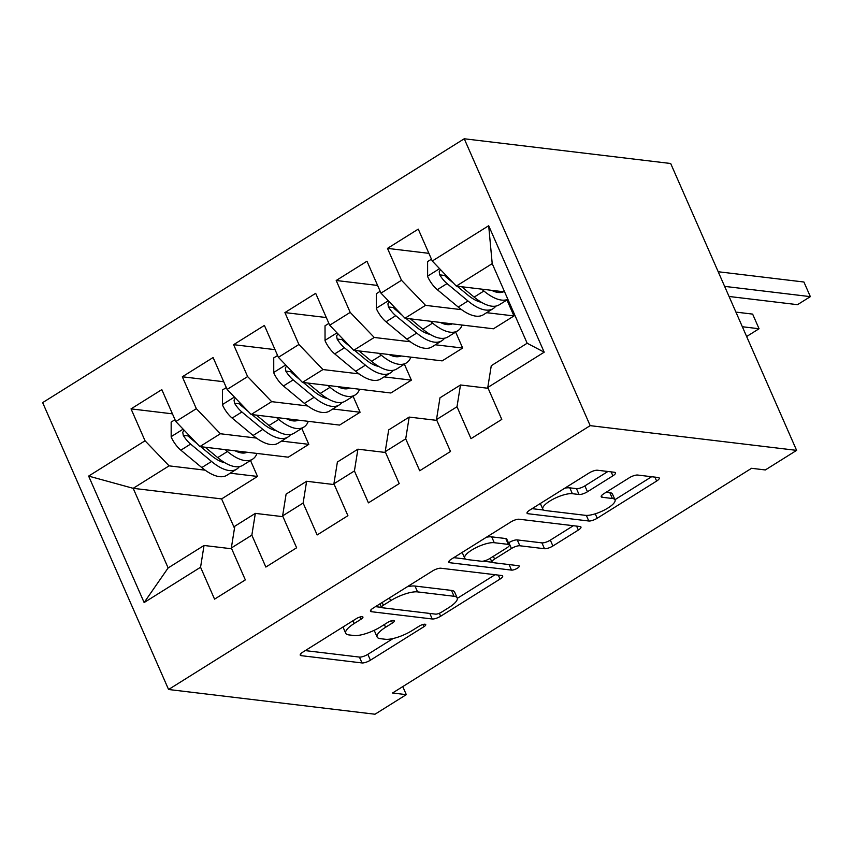 <?xml version="1.0" encoding="UTF-8"?>
<svg xmlns="http://www.w3.org/2000/svg" width="853" height="853" viewBox="0 0 853 853"><rect width="100%" height="100%" fill="white"/><g stroke="black" fill="none" stroke-linecap="round" stroke-linejoin="round"><path stroke-width="1.28" d="M362.248 616.708A4.596 1.354 156.3 0 0 356.362 618.628L302.868 652.108A6.568 1.93 156.3 0 0 300.235 655.147A6.568 1.93 156.3 0 0 301.205 655.658L362.003 662.941A6.568 1.93 156.3 0 0 370.415 660.201L423.898 626.72A4.596 1.354 156.3 0 0 425.743 624.588A4.596 1.354 156.3 0 0 425.061 624.225A4.596 1.354 156.3 0 0 419.175 626.155L412.255 630.484A21.016 6.174 156.3 0 1 385.332 639.27L380.267 638.662A21.016 6.174 156.3 0 1 377.143 637.031A21.016 6.174 156.3 0 1 385.567 627.286L392.497 622.957A4.596 1.354 156.3 0 0 394.342 620.824A4.596 1.354 156.3 0 0 393.649 620.472A4.596 1.354 156.3 0 0 387.763 622.391L380.843 626.72A21.016 6.174 156.3 0 1 353.92 635.506L348.856 634.899A21.016 6.174 156.3 0 1 345.732 633.267A21.016 6.174 156.3 0 1 354.166 623.532L361.086 619.193A4.596 1.354 156.3 0 0 362.93 617.06A4.596 1.354 156.3 0 0 362.248 616.708M612.88 475.835A6.568 1.93 156.3 0 0 615.514 472.797A6.568 1.93 156.3 0 0 614.533 472.285L597.484 470.238A6.568 1.93 156.3 0 0 589.071 472.988L529.67 510.169A6.568 1.93 156.3 0 0 527.026 513.207A6.568 1.93 156.3 0 0 528.007 513.719L588.794 521.002A6.568 1.93 156.3 0 0 597.207 518.251L656.618 481.071A6.568 1.93 156.3 0 0 659.252 478.032A6.568 1.93 156.3 0 0 658.271 477.52L637.671 475.046A6.568 1.93 156.3 0 0 629.258 477.797L603.839 493.706A6.568 1.93 156.3 0 0 601.205 496.755A6.568 1.93 156.3 0 0 602.175 497.267L612.39 498.493A17.561 5.161 156.3 0 1 615.013 499.858A17.561 5.161 156.3 0 1 604.638 509.902A17.561 5.161 156.3 0 1 585.457 515.34L545.44 510.552A17.561 5.161 156.3 0 1 542.828 509.188A17.561 5.161 156.3 0 1 553.202 499.133A17.561 5.161 156.3 0 1 572.374 493.695L579.048 494.495A6.568 1.93 156.3 0 0 587.461 491.744L612.88 475.835L611.143 471.869M796.617 450.373L590.18 425.647L464.245 138.772L670.682 163.499L796.617 450.373L765.322 469.95L751.568 468.297L392.54 692.999L406.305 694.641L402.765 686.59M406.305 694.641L375.011 714.228L168.574 689.501L590.18 425.647M440.916 568.226A6.568 1.93 156.3 0 0 432.503 570.977L373.092 608.157A6.568 1.93 156.3 0 0 370.458 611.196A6.568 1.93 156.3 0 0 371.439 611.708L432.226 618.99A6.568 1.93 156.3 0 0 440.638 616.239L500.05 579.059A6.568 1.93 156.3 0 0 502.684 576.02A6.568 1.93 156.3 0 0 501.703 575.508L440.916 568.226M451.376 559.163L510.787 521.983A6.568 1.93 156.3 0 1 519.2 519.232L579.987 526.514A6.568 1.93 156.3 0 1 580.968 527.026A6.568 1.93 156.3 0 1 578.334 530.065L552.904 545.984A6.568 1.93 156.3 0 1 544.491 548.724L519.84 545.771A6.568 1.93 156.3 0 0 511.427 548.522L494.569 559.078A6.568 1.93 156.3 0 0 491.925 562.116A6.568 1.93 156.3 0 0 492.906 562.628L518.571 565.71A4.596 1.354 156.3 0 1 519.264 566.061A4.596 1.354 156.3 0 1 516.545 568.695A4.596 1.354 156.3 0 1 511.523 570.113L449.723 562.713A6.568 1.93 156.3 0 1 448.742 562.202A6.568 1.93 156.3 0 1 451.376 559.163M464.245 138.772L42.65 402.627L168.574 689.501M230.225 473.18L257.51 476.443L221.609 498.909L133.185 488.321L168.137 567.938L144.136 602.549L200.562 567.245L214.561 599.147L245.333 579.891L231.334 547.989L251.848 535.14L265.848 567.053L296.631 547.797L282.62 515.884L303.135 503.046L317.145 534.948L347.917 515.692L333.907 483.79L354.421 470.941L368.432 502.854L399.204 483.598L385.204 451.685L405.719 438.847L419.719 470.749L450.491 451.493L436.491 419.591L457.005 406.742L471.005 438.655L501.788 419.399L487.777 387.486L491.264 365.713L527.165 343.247L492.213 263.63L456.312 286.096L504.613 291.886M144.136 602.549L88.627 476.091L145.042 440.788L169.086 465.855L205.168 470.174M172.445 413.844L131.042 408.875L145.042 440.788M131.042 408.875L161.814 389.618L175.825 421.531L196.339 408.683L220.383 433.75L256.454 438.079M223.731 381.739L182.329 376.781L196.339 408.683M182.329 376.781L213.101 357.524L227.111 389.426L247.626 376.589L271.67 401.656L307.752 405.975M275.029 349.645L233.615 344.676L247.626 376.589M233.615 344.676L264.398 325.419L278.398 357.332L298.913 344.484L322.956 369.552L359.038 373.881M326.315 317.54L284.913 312.582L298.913 344.484M284.913 312.582L315.685 293.325L329.684 325.228L350.199 312.39L374.243 337.457L410.325 341.776M377.602 285.446L336.199 280.488L350.199 312.39M336.199 280.488L366.971 261.221L380.982 293.133L401.496 280.285L425.54 305.353L461.612 309.682M428.888 253.341L387.486 248.383L401.496 280.285M387.486 248.383L418.258 229.126L432.268 261.029L488.684 225.725L544.193 352.182L487.777 387.486M488.129 388.286L460.492 384.98L439.967 397.818L436.491 419.591M457.005 406.742L460.492 384.98M432.268 261.029L456.312 286.096M488.684 225.725L492.213 263.63M436.843 420.39L409.195 417.074L388.68 429.912L385.204 451.685M405.719 438.847L409.195 417.074M486.668 312.678L513.964 315.951L493.439 328.789L405.015 318.201L425.54 305.353M380.982 293.133L405.015 318.201M385.556 452.485L357.908 449.179L337.393 462.017L333.907 483.79M354.421 470.941L357.908 449.179M435.382 344.783L462.667 348.045L442.153 360.883L353.728 350.295L374.243 337.457M329.684 325.228L353.728 350.295M334.259 484.589L306.622 481.273L286.107 494.111L282.62 515.884M303.135 503.046L306.622 481.273M384.085 376.877L411.381 380.15L390.866 392.988L302.442 382.4L322.956 369.552M278.398 357.332L302.442 382.4M282.972 516.683L255.335 513.378L234.81 526.216L231.334 547.989M251.848 535.14L255.335 513.378M332.798 408.982L360.094 412.244L339.579 425.082L251.155 414.494L271.67 401.656M227.111 389.426L251.155 414.494M231.685 548.788L204.038 545.472L168.137 567.938M200.562 567.245L204.038 545.472M281.511 441.076L308.807 444.349L288.282 457.187L199.858 446.588L220.383 433.75M175.825 421.531L199.858 446.588M221.609 498.909L234.49 528.252M169.086 465.855L133.185 488.321L88.627 476.091M513.964 315.951L506.949 299.979M462.667 348.045L455.662 332.084M411.381 380.15L404.375 364.178M360.094 412.244L353.089 396.282M308.807 444.349L301.791 428.377M257.51 476.443L250.505 460.481M527.165 343.247L544.193 352.182M343.034 626.966A21.016 6.174 156.3 0 0 343.162 627.413L345.732 633.267M374.414 630.218A21.016 6.174 156.3 0 0 374.563 631.177L377.143 637.031M305.267 650.604L359.433 657.087A6.568 1.93 156.3 0 0 367.846 654.336L393.126 638.513M457.315 598.348L495.071 574.709M375.501 606.643L381.515 607.368A4.596 1.354 156.3 0 0 382.197 607.741L435.563 614.128A4.596 1.354 156.3 0 0 441.449 612.209L448.753 607.645A21.016 6.174 156.3 0 0 457.187 597.9A21.016 6.174 156.3 0 0 454.052 596.268L417.575 591.897A21.016 6.174 156.3 0 0 390.663 600.683L383.36 605.257A4.596 1.354 156.3 0 0 381.515 607.379L379.969 603.849M457.187 597.9L454.617 592.046A21.016 6.174 156.3 0 0 451.482 590.415L454.052 596.268M407.222 586.8A21.016 6.174 156.3 0 1 415.006 586.043L451.482 590.415M573.355 525.715L550.334 540.13L552.904 545.984M508.463 542.913L508.857 542.668A6.568 1.93 156.3 0 1 517.27 539.917L541.922 542.871A6.568 1.93 156.3 0 0 550.334 540.13M491.989 562.234L483.118 561.167M465.557 559.067L453.785 557.649M494.26 542.711A17.561 5.161 156.3 0 0 475.089 548.148A17.561 5.161 156.3 0 0 464.714 558.193A17.561 5.161 156.3 0 0 467.327 559.568L481.423 561.253A6.568 1.93 156.3 0 0 489.835 558.512L506.703 547.957A6.568 1.93 156.3 0 0 509.337 544.907A6.568 1.93 156.3 0 0 508.356 544.395L494.26 542.711L491.691 536.857A17.561 5.161 156.3 0 0 486.434 537.219M509.337 544.907L506.767 539.053A6.568 1.93 156.3 0 0 505.786 538.542L508.356 544.395M491.691 536.857L505.786 538.542M564.835 488.151A17.561 5.161 156.3 0 1 569.804 487.841L576.479 488.641A6.568 1.93 156.3 0 0 584.891 485.89L607.901 471.485M615.013 499.858L612.443 494.004A17.561 5.161 156.3 0 0 609.82 492.629L612.39 498.493M606.238 492.202L609.82 492.629M614.938 499.698L651.639 476.72M532.069 508.655L543.67 510.051M175.014 419.687L171.165 422.096L171.176 437.013A17.732 7.56 58 0 0 180.857 450.181L201.798 467.561A51.169 21.826 58 0 0 226.951 475.228L236.697 469.129A51.169 21.826 58 0 0 239.394 466.591M225.171 449.627L227.442 451.514A51.169 21.826 58 0 0 252.595 459.17A51.169 21.826 58 0 0 256.998 453.433M235.129 450.821A42.479 18.116 58 0 0 247.146 452.261M184.056 430.115L182.755 432.236L183.267 435.35A17.732 7.56 58 0 0 190.603 444.082L211.544 461.462A51.169 21.826 58 0 0 236.697 469.129M236.803 451.013A42.479 18.116 -122 0 1 236.771 451.578M224.979 462.784A42.479 18.116 -122 0 1 211.203 455.395L200.722 446.695M252.595 459.17L242.849 465.269A51.169 21.826 -122 0 1 217.696 457.613L205.189 447.228M241.943 452.986A42.479 18.116 58 0 0 242.348 451.685M196.99 443.603L190.262 438.015A9.031 3.849 -122 0 1 188.225 435.947L183.267 435.35M226.301 387.582L222.452 389.992L222.462 404.908A17.732 7.56 58 0 0 232.144 418.087L253.096 435.467A51.169 21.826 58 0 0 278.238 443.123L287.983 437.024A51.169 21.826 58 0 0 290.681 434.497M276.457 417.522L278.739 419.409A51.169 21.826 58 0 0 303.881 427.076A51.169 21.826 58 0 0 308.285 421.339M286.416 418.716A42.479 18.116 58 0 0 298.433 420.156M235.353 398.02L234.042 400.132L234.564 403.256A17.732 7.56 58 0 0 241.889 411.988L262.831 429.368A51.169 21.826 58 0 0 287.983 437.024M288.09 418.919A42.479 18.116 -122 0 1 288.069 419.473M276.265 430.69A42.479 18.116 -122 0 1 262.5 423.291L252.008 414.601M303.881 427.076L294.136 433.175A51.169 21.826 -122 0 1 268.994 425.508L256.476 415.134M293.229 420.892A42.479 18.116 58 0 0 293.635 419.58M248.287 411.509L241.548 405.911A9.031 3.849 -122 0 1 239.512 403.853L234.564 403.256M277.588 355.488L273.738 357.897L273.749 372.814A17.732 7.56 58 0 0 283.431 385.982L304.382 403.362A51.169 21.826 58 0 0 329.525 411.029L339.27 404.93A51.169 21.826 58 0 0 341.968 402.392M327.755 385.428L330.026 387.315A51.169 21.826 58 0 0 355.179 394.971A51.169 21.826 58 0 0 359.571 389.235M337.703 386.622A42.479 18.116 58 0 0 349.719 388.062M286.64 365.916L285.339 368.038L285.851 371.151A17.732 7.56 58 0 0 293.176 379.884L314.128 397.263A51.169 21.826 58 0 0 339.27 404.93M339.377 386.814A42.479 18.116 -122 0 1 339.355 387.379M327.552 398.586A42.479 18.116 -122 0 1 313.787 391.196L303.305 382.496M355.179 394.971L345.433 401.07A51.169 21.826 -122 0 1 320.28 393.414L307.773 383.029M344.527 388.787A42.479 18.116 58 0 0 344.921 387.486M299.574 379.404L292.835 373.817A9.031 3.849 -122 0 1 290.798 371.748L285.851 371.151M328.874 323.383L325.025 325.793L325.046 340.71A17.732 7.56 58 0 0 334.717 353.888L355.669 371.268A51.169 21.826 58 0 0 380.822 378.924L390.567 372.825A51.169 21.826 58 0 0 393.265 370.298M379.041 353.323L381.312 355.211A51.169 21.826 58 0 0 406.465 362.877A51.169 21.826 58 0 0 410.869 357.14M389 354.517A42.479 18.116 58 0 0 401.006 355.957M337.927 333.822L336.626 335.933L337.138 339.057A17.732 7.56 58 0 0 344.463 347.789L365.415 365.169A51.169 21.826 58 0 0 390.567 372.825M390.674 354.72A42.479 18.116 -122 0 1 390.642 355.274M378.849 366.491A42.479 18.116 -122 0 1 365.073 359.092L354.592 350.402M406.465 362.877L396.72 368.976A51.169 21.826 -122 0 1 371.567 361.309L359.06 350.935M395.813 356.693A42.479 18.116 58 0 0 396.219 355.381M350.86 347.31L344.132 341.722A9.031 3.849 -122 0 1 342.085 339.654L337.138 339.057M380.171 291.289L376.322 293.699L376.333 308.615A17.732 7.56 58 0 0 386.014 321.784L406.956 339.163A51.169 21.826 58 0 0 432.108 346.83L441.854 340.731A51.169 21.826 58 0 0 444.552 338.193M430.328 321.229L432.599 323.116A51.169 21.826 58 0 0 457.752 330.772A51.169 21.826 58 0 0 462.155 325.036M440.287 322.423A42.479 18.116 58 0 0 452.303 323.863M389.213 301.717L387.912 303.839L388.424 306.952A17.732 7.56 58 0 0 395.76 315.685L416.701 333.065A51.169 21.826 58 0 0 441.854 340.731M441.961 322.615A42.479 18.116 -122 0 1 441.929 323.18M430.136 334.387A42.479 18.116 -122 0 1 416.36 326.998L405.879 318.297M746.642 336.519L759.063 328.746L752.634 314.107L735.915 312.102M457.752 330.772L448.006 336.871A51.169 21.826 -122 0 1 422.853 329.215L410.346 318.83M447.1 324.588A42.479 18.116 58 0 0 447.505 323.287M402.147 315.205L395.419 309.618A9.031 3.849 -122 0 1 393.382 307.549L388.424 306.952M759.063 328.746L742.345 326.742M431.458 259.184L427.609 261.594L427.62 276.511A17.732 7.56 58 0 0 437.301 289.689L458.253 307.069A51.169 21.826 58 0 0 483.395 314.725L493.141 308.626A51.169 21.826 58 0 0 495.838 306.099M481.614 289.124L483.896 291.012A51.169 21.826 58 0 0 507.866 299.296M491.573 290.319A42.479 18.116 58 0 0 503.59 291.758M440.511 269.623L439.199 271.734L439.721 274.858A17.732 7.56 58 0 0 447.047 283.591L467.988 300.97A51.169 21.826 58 0 0 493.141 308.626M493.247 290.521A42.479 18.116 -122 0 1 493.226 291.076M481.423 302.293A42.479 18.116 -122 0 1 467.657 294.893L457.165 286.203M729.059 296.471L797.523 304.67L810.35 296.641L803.921 282.012L718.205 271.744M507.908 299.382L499.293 304.777A51.169 21.826 -122 0 1 474.151 297.111L461.633 286.736M498.387 292.494A42.479 18.116 58 0 0 498.792 291.182M453.444 283.111L446.705 277.524A9.031 3.849 -122 0 1 444.669 275.455L439.721 274.858M810.35 296.641L724.623 286.373M352.95 620.76L354.166 623.532M391.516 620.739L392.497 622.957M384.362 624.524L385.567 627.286M422.928 624.503L423.898 626.72M367.846 654.336L370.415 660.201M359.433 657.087L362.003 662.941M300.512 654.08L301.205 655.658M360.115 616.975L361.086 619.193M498.312 575.103L500.05 579.059M439.338 613.286L440.638 616.239M429.795 613.446L432.226 618.99M370.746 610.13L371.439 611.708M382.144 602.485L383.36 605.257M415.006 586.043L417.575 591.897M389.448 597.921L390.663 600.683M576.596 526.109L578.334 530.065M541.922 542.871L544.491 548.724M517.27 539.917L519.84 545.771M508.857 542.668L511.427 548.522M493.354 556.305L494.569 559.078M509.092 564.569L511.523 570.113M449.03 561.135L449.723 562.713M584.891 485.89L587.461 491.744M576.479 488.641L579.048 494.495M569.804 487.841L572.374 493.695M601.482 495.689L602.175 497.267M654.88 477.115L656.618 481.071M595.255 513.815L597.207 518.251M586.342 515.404L588.794 521.002M527.314 512.141L528.007 513.719M183.139 429.155L171.176 436.64M211.544 461.462L201.798 467.561M227.442 451.514L217.696 457.613M190.603 444.082L180.857 450.181M234.426 397.05L222.462 404.535M262.831 429.368L253.096 435.467M278.739 419.409L268.994 425.508M241.889 411.988L232.144 418.087M285.712 364.956L273.749 372.441M314.128 397.263L304.382 403.362M330.026 387.315L320.28 393.414M293.176 379.884L283.431 385.982M336.999 332.851L325.036 340.336M365.415 365.169L355.669 371.268M381.312 355.211L371.567 361.309M344.463 347.789L334.717 353.888M388.296 300.757L376.333 308.242M416.701 333.065L406.956 339.163M432.599 323.116L422.853 329.215M395.76 315.685L386.014 321.784M439.583 268.652L427.62 276.137M467.988 300.97L458.253 307.069M483.896 291.012L474.151 297.111M447.047 283.591L437.301 289.689M490.24 558.257L491.925 562.116M462.166 552.403L464.714 558.193M540.322 503.494L542.828 509.188"/></g></svg>
